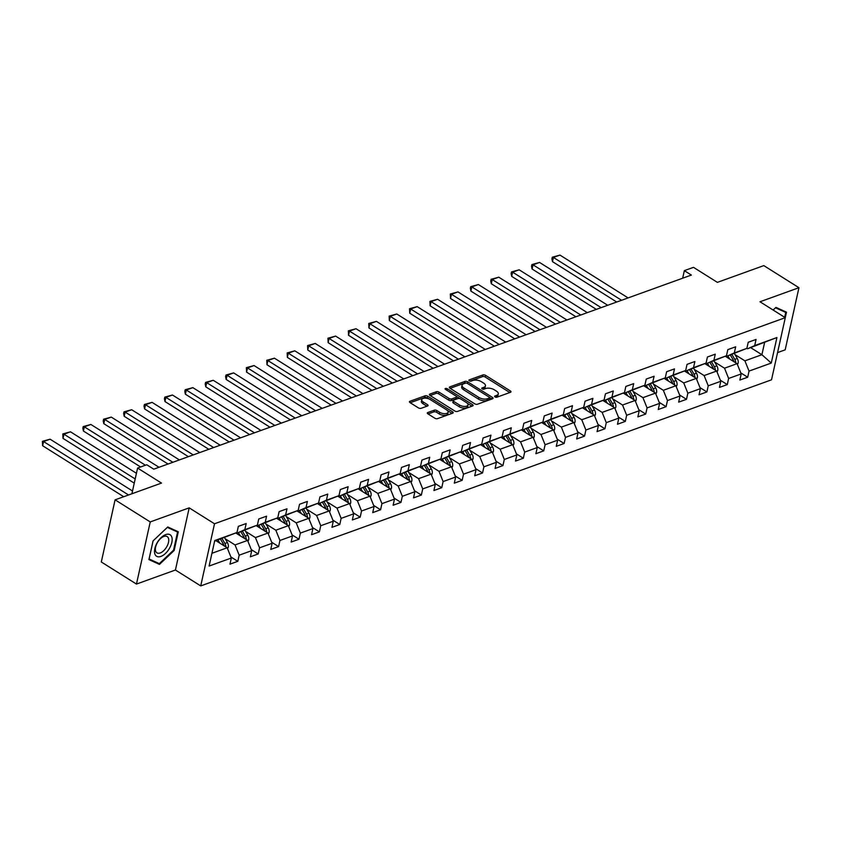 <?xml version="1.0" encoding="UTF-8"?>
<svg xmlns="http://www.w3.org/2000/svg" width="841" height="841" viewBox="0 0 841 841"><rect width="100%" height="100%" fill="white"/><g stroke="black" fill="none" stroke-linecap="round" stroke-linejoin="round"><path stroke-width="1.26" d="M494.992 396.931A1.346 0.641 12.5 0 0 496.852 397.215L510.487 392.295A1.924 0.915 12.5 0 0 510.981 391.843A1.924 0.915 12.5 0 0 510.392 390.96L485.551 375.349A1.924 0.915 12.5 0 0 482.892 374.949L469.257 379.869A1.346 0.641 12.5 0 0 468.91 380.185A1.346 0.641 12.5 0 0 469.32 380.805A1.346 0.641 12.5 0 0 471.181 381.089L472.947 380.447A6.139 2.922 12.5 0 1 481.473 381.74L483.543 383.044A6.139 2.922 12.5 0 1 485.436 385.851A6.139 2.922 12.5 0 1 483.848 387.302L482.082 387.932A1.346 0.641 12.5 0 0 481.746 388.248A1.346 0.641 12.5 0 0 482.156 388.868A1.346 0.641 12.5 0 0 484.017 389.152L485.783 388.51A6.139 2.922 12.5 0 1 494.308 389.804L496.379 391.107A6.139 2.922 12.5 0 1 498.271 393.924A6.139 2.922 12.5 0 1 496.684 395.365L494.918 396.006A1.346 0.641 12.5 0 0 494.571 396.321A1.346 0.641 12.5 0 0 494.992 396.931M427.806 412.521A1.924 0.915 12.5 0 0 427.312 412.973A1.924 0.915 12.5 0 0 427.901 413.856L434.871 418.229A1.924 0.915 12.5 0 0 437.53 418.639L452.679 413.173A1.924 0.915 12.5 0 0 453.173 412.721A1.924 0.915 12.5 0 0 452.584 411.838L427.743 396.227A1.924 0.915 12.5 0 0 425.073 395.817L409.935 401.283A1.924 0.915 12.5 0 0 409.441 401.735A1.924 0.915 12.5 0 0 410.03 402.618L418.45 407.906A1.924 0.915 12.5 0 0 421.11 408.316L427.596 405.972A1.924 0.915 12.5 0 0 428.09 405.52A1.924 0.915 12.5 0 0 427.491 404.647L423.317 402.019A5.13 2.439 12.5 0 1 421.74 399.664A5.13 2.439 12.5 0 1 424.989 398.15A5.13 2.439 12.5 0 1 430.182 399.538L446.539 409.819A5.13 2.439 12.5 0 1 448.116 412.174A5.13 2.439 12.5 0 1 444.878 413.688A5.13 2.439 12.5 0 1 439.675 412.3L436.952 410.587A1.924 0.915 12.5 0 0 434.282 410.177L427.806 412.521L427.564 413.593M777.557 352.589L785.179 349.845L798.95 287.706L763.807 265.609L717.394 282.366L693.489 267.343L684.343 270.644L691.365 275.07L153.777 469.173L146.755 464.758L137.598 468.059L131.9 493.772M150.234 521.935L136.463 584.075L175.422 570.009L189.193 507.859L150.234 521.935L115.091 499.838L161.504 483.081L137.598 468.059M189.193 507.859L214.508 523.775L785.294 317.677L771.523 379.817L200.726 585.914L214.508 523.775M798.95 287.706L759.991 301.772L785.294 317.677M474.776 403.827A1.924 0.915 12.5 0 0 477.446 404.227L492.584 398.76A1.924 0.915 12.5 0 0 493.078 398.308A1.924 0.915 12.5 0 0 492.49 397.425L467.649 381.814A1.924 0.915 12.5 0 0 464.989 381.415L449.84 386.881A1.924 0.915 12.5 0 0 449.346 387.333A1.924 0.915 12.5 0 0 449.935 388.206L474.776 403.827M472.631 405.961L457.493 411.428A1.924 0.915 12.5 0 1 454.823 411.028L429.982 395.417A1.924 0.915 12.5 0 1 429.394 394.534A1.924 0.915 12.5 0 1 429.888 394.082L436.374 391.738A1.924 0.915 12.5 0 1 439.034 392.148L449.105 398.476A1.924 0.915 12.5 0 0 451.775 398.886L456.064 397.33A1.924 0.915 12.5 0 0 456.558 396.878A1.924 0.915 12.5 0 0 455.969 395.995L445.488 389.404A1.346 0.641 12.5 0 1 445.068 388.794A1.346 0.641 12.5 0 1 445.919 388.395A1.346 0.641 12.5 0 1 447.275 388.763L472.537 404.637A1.924 0.915 12.5 0 1 473.126 405.509A1.924 0.915 12.5 0 1 472.631 405.961M136.463 584.075L101.309 561.977L115.091 499.838M230.907 556.984L237.814 561.325L239.17 555.186L251.722 550.655L250.366 556.795L258.208 553.956L259.564 547.827L272.116 543.297L270.76 549.425L278.602 546.597L279.958 540.458L292.51 535.927L291.154 542.067L298.997 539.228L300.353 533.099L312.905 528.568L311.548 534.697L319.391 531.869L320.747 525.73L333.299 521.199L331.943 527.339L339.785 524.5L341.141 518.371L353.693 513.84L352.337 519.969L360.179 517.141L361.535 511.002L374.087 506.471L372.731 512.611L380.574 509.772L381.93 503.643L394.482 499.112L393.125 505.241L400.968 502.413L402.324 496.285L414.876 491.743L413.52 497.883L421.362 495.044L422.718 488.915L435.27 484.384L433.914 490.513L441.756 487.685L443.123 481.557L455.664 477.015L454.308 483.155L462.151 480.316L463.517 474.187L476.059 469.656L474.702 475.785L482.545 472.957L483.911 466.829L496.463 462.287L495.097 468.426L502.939 465.588L504.306 459.459L516.858 454.928L515.491 461.057L523.333 458.229L524.7 452.101L537.252 447.559L535.885 453.698L543.738 450.86L545.094 444.731L557.646 440.2L556.279 446.329L564.132 443.501L565.488 437.373L578.04 432.831L576.674 438.97L584.527 436.132L585.883 430.003L598.435 425.472L597.078 431.601L604.921 428.773L606.277 422.645L618.829 418.103L617.473 424.242L625.315 421.404L626.671 415.275L639.223 410.744L637.867 416.873L645.709 414.045L647.065 407.917L659.617 403.375L658.261 409.514L666.104 406.676L667.46 400.547L680.012 396.016L678.655 402.145L686.498 399.317L687.854 393.189L700.406 388.658L699.05 394.786L706.892 391.948L708.248 385.819L720.8 381.288L719.444 387.417L727.286 384.589L728.642 378.461L741.194 373.93L739.838 380.058L747.681 377.22L749.037 371.091L771.271 363.07L776.926 337.535L747.586 348.752L746.882 348.3M237.814 561.325L229.971 564.153L231.328 558.025L209.104 566.046L214.76 540.521L236.983 532.5L238.339 526.361L246.192 523.533L244.826 529.662L257.378 525.131L258.744 519.002L266.586 516.164L265.22 522.303L277.772 517.772L279.138 511.633L286.981 508.805L285.614 514.934L298.166 510.403L299.533 504.274L307.375 501.436L306.019 507.575L318.56 503.044L319.927 496.905L327.769 494.077L326.413 500.206L338.955 495.675L340.321 489.546L348.163 486.708L346.807 492.847L359.359 488.316L360.715 482.177L368.558 479.349L367.202 485.478L379.754 480.947L381.11 474.818L388.952 471.98L387.596 478.119L400.148 473.588L401.504 467.449L409.346 464.621L407.99 470.75L420.542 466.219L421.898 460.09L429.74 457.262L428.384 463.391L440.936 458.86L442.292 452.721L450.135 449.893L448.779 456.022L461.331 451.491L462.687 445.362L470.529 442.534L469.173 448.663L481.725 444.132L483.081 437.993L490.923 435.165L489.567 441.294L502.119 436.763L503.475 430.634L511.317 427.806L509.961 433.935L522.513 429.404L523.869 423.265L531.712 420.437L530.356 426.566L542.908 422.035L544.264 415.906L552.106 413.078L550.75 419.207L563.302 414.676L564.658 408.537L572.5 405.709L571.144 411.838L583.696 407.307L585.052 401.178L592.905 398.35L591.538 404.479L604.09 399.948L605.446 393.809L613.299 390.981L611.933 397.11L624.485 392.579L625.841 386.45L633.693 383.622L632.327 389.751L644.879 385.22L646.245 379.081L654.088 376.253L652.721 382.382L665.273 377.851L666.64 371.722L674.482 368.894L673.115 375.023L685.667 370.492L687.034 364.363L694.876 361.525L693.52 367.654L706.062 363.123L707.428 356.994L715.27 354.166L713.914 360.295L726.456 355.764L727.822 349.635L735.665 346.797L734.309 352.926L746.861 348.395L748.217 342.266L756.059 339.438L754.703 345.567L776.926 337.535M235.827 533.015L247.59 540.406L235.038 544.936L225.146 538.724M237.004 532.395L237.719 532.847L257.378 525.131M235.038 544.936L239.17 555.186M247.937 541.278L248.621 540.006L247.559 540.385L251.722 550.655M244.826 529.662L237.719 532.847M256.221 525.646L267.985 533.047L255.433 537.578L245.54 531.365M257.399 525.036L258.113 525.478L277.772 517.772M255.433 537.578L259.564 547.827M268.332 533.919L269.015 532.637L267.953 533.026L272.116 543.297M265.22 522.303L258.113 525.478M276.615 518.287L288.379 525.678L275.827 530.208L265.935 523.996M277.793 517.667L278.508 518.119L298.166 510.403M275.827 530.208L279.958 540.458M288.726 526.55L289.409 525.278L288.347 525.657L292.51 535.927M285.614 514.934L278.508 518.119M297.01 510.918L308.773 518.319L296.221 522.85L286.339 516.637M298.187 510.308L298.902 510.75L318.56 503.044M296.221 522.85L300.353 533.099M309.12 519.191L309.803 517.909L308.742 518.298L312.905 528.568M306.019 507.575L298.902 510.75M317.404 503.559L329.167 510.95L316.615 515.48L306.734 509.268M318.581 502.939L319.296 503.391L338.955 495.675M316.615 515.48L320.747 525.73M329.167 510.95L333.299 521.199M326.413 500.206L319.296 503.391M337.798 496.19L349.562 503.591L337.01 508.122L327.128 501.909M338.976 495.58L339.69 496.022L359.359 488.316M337.01 508.122L341.141 518.371M349.562 503.591L353.693 513.84M346.807 492.847L339.69 496.022M358.192 488.831L369.956 496.222L357.404 500.752L347.522 494.54M359.38 488.211L360.085 488.663L379.754 480.947M357.404 500.752L361.535 511.002M369.956 496.222L374.087 506.471M367.202 485.478L360.085 488.663M378.587 481.462L390.35 488.863L377.798 493.394L367.916 487.181M379.775 480.852L380.479 481.294L400.148 473.588M377.798 493.394L381.93 503.643M390.35 488.863L394.482 499.112M387.596 478.119L380.479 481.294M398.981 474.103L410.744 481.494L398.192 486.024L388.311 479.812M400.169 473.483L400.873 473.935L420.542 466.219M398.192 486.024L402.324 496.285M411.091 482.366L411.785 481.094L410.713 481.473L414.876 491.743M407.99 470.75L400.873 473.935M419.375 466.734L431.139 474.135L418.587 478.666L408.705 472.453M420.563 466.124L421.267 466.566L440.936 458.86M418.587 478.666L422.718 488.915M431.496 475.007L432.179 473.725L431.107 474.114L435.27 484.384M428.384 463.391L421.267 466.566M439.769 459.375L451.533 466.766L438.981 471.296L429.099 465.084M440.957 458.755L441.662 459.207L461.331 451.491M438.981 471.296L443.123 481.557M451.89 467.638L452.574 466.366L451.501 466.744L455.664 477.015M448.779 456.022L441.662 459.207M460.164 452.006L471.927 459.407L459.375 463.938L449.493 457.725M461.352 451.396L462.056 451.838L481.725 444.132M459.375 463.938L463.517 474.187M472.285 460.279L472.968 458.997L471.896 459.386L476.059 469.656M469.173 448.663L462.056 451.838M480.558 444.647L492.321 452.038L479.769 456.568L469.888 450.356M481.746 444.027L482.45 444.479L502.119 436.763M479.769 456.568L483.911 466.829M492.679 452.91L493.362 451.638L492.29 452.016L496.463 462.287M489.567 441.294L482.45 444.479M500.963 437.278L512.716 444.679L500.164 449.21L490.282 442.997M502.14 436.668L502.844 437.11L522.513 429.404M500.164 449.21L504.306 459.459M513.073 445.551L513.756 444.269L512.684 444.658L516.858 454.928M509.961 433.935L502.844 437.11M521.357 429.919L533.11 437.309L520.558 441.84L510.676 435.627M522.534 429.309L523.239 429.751L542.908 422.035M520.558 441.84L524.7 452.101M533.11 437.309L537.252 447.559M530.356 426.566L523.239 429.751M541.751 422.55L553.504 429.951L540.963 434.482L531.07 428.269M542.929 421.94L543.643 422.382L563.302 414.676M540.963 434.482L545.094 444.731M553.504 429.951L557.646 440.2M550.75 419.207L543.643 422.382M562.145 415.191L573.898 422.581L561.357 427.112L551.465 420.899M563.323 414.581L564.038 415.023L583.696 407.307M561.357 427.112L565.488 437.373M573.898 422.581L578.04 432.831M571.144 411.838L564.038 415.023M582.54 407.822L594.303 415.223L581.751 419.754L571.859 413.541M583.717 407.212L584.432 407.654L604.09 399.948M581.751 419.754L585.883 430.003M594.303 415.223L598.435 425.472M591.538 404.479L584.432 407.654M602.934 400.463L614.697 407.853L602.145 412.384L592.253 406.171M604.111 399.853L604.826 400.295L624.485 392.579M602.145 412.384L606.277 422.645M614.697 407.853L618.829 418.103M611.933 397.11L604.826 400.295M623.328 393.094L635.092 400.495L622.54 405.026L612.647 398.813M624.506 392.484L625.22 392.926L644.879 385.22M622.54 405.026L626.671 415.275M635.092 400.495L639.223 410.744M632.327 389.751L625.22 392.926M643.722 385.735L655.486 393.125L642.934 397.656L633.042 391.443M644.9 385.125L645.615 385.567L665.273 377.851M642.934 397.656L647.065 407.917M655.486 393.125L659.617 403.375M652.721 382.382L645.615 385.567M664.117 378.366L675.88 385.767L663.328 390.298L653.436 384.085M665.294 377.756L666.009 378.198L685.667 370.492M663.328 390.298L667.46 400.547M675.88 385.767L680.012 396.016M673.115 375.023L666.009 378.198M684.511 371.007L696.274 378.397L683.722 382.928L673.841 376.715M685.688 370.397L686.403 370.839L706.062 363.123M683.722 382.928L687.854 393.189M696.274 378.397L700.406 388.658M693.52 367.654L686.403 370.839M704.905 363.648L716.669 371.039L704.117 375.57L694.235 369.357M706.083 363.028L706.797 363.48L726.456 355.764M704.117 375.57L708.248 385.819M716.669 371.039L720.8 381.288M713.914 360.295L706.797 363.48M725.299 356.279L737.063 363.669L724.511 368.2L714.629 361.987M726.477 355.669L727.192 356.111L746.861 348.395M724.511 368.2L728.642 378.461M737.063 363.669L741.194 373.93M734.309 352.926L727.192 356.111M750.656 347.638L761.904 354.702L744.905 360.842L735.023 354.629M744.905 360.842L749.037 371.091M764.585 342.613L761.904 354.702L771.271 363.07M754.703 345.567L747.586 348.752M175.422 570.009L200.726 585.914M684.343 270.644L682.661 278.213M211.932 553.283L227.196 547.775L215.948 540.7M236.983 532.5L214.613 541.183M227.543 548.647L228.226 547.365L227.165 547.754L231.328 558.025M740.774 372.878L747.681 377.22M720.38 380.248L727.286 384.589M699.985 387.606L706.892 391.948M679.591 394.976L686.498 399.317M659.197 402.334L666.104 406.676M638.803 409.704L645.709 414.045M618.408 417.062L625.315 421.404M598.014 424.432L604.921 428.773M577.62 431.79L584.527 436.132M557.226 439.16L564.132 443.501M536.831 446.518L543.738 450.86M516.437 453.888L523.333 458.229M496.043 461.246L502.939 465.588M475.638 468.616L482.545 472.957M455.244 475.974L462.151 480.316M434.85 483.344L441.756 487.685M414.455 490.702L421.362 495.044M394.061 498.072L400.968 502.413M373.667 505.43L380.574 509.772M353.273 512.8L360.179 517.141M332.878 520.159L339.785 524.5M312.484 527.528L319.391 531.869M292.09 534.887L298.997 539.228M271.696 542.256L278.602 546.597M251.301 549.615L258.208 553.956M785.273 317.656L786.493 312.179L775.949 307.375L773.142 310.035L775.539 307.774L785.746 312.431L784.674 317.288M148.92 559.601L159.464 564.395L174.161 550.487L178.303 531.775L167.758 526.971L153.073 540.879L148.92 559.601M173.561 550.109L174.161 550.487M155.48 561.893L159.464 564.395M495.78 397.236L496.316 397.047A6.139 2.922 12.5 0 0 497.893 395.596L498.271 393.924M485.436 385.851L485.057 387.533A6.139 2.922 12.5 0 1 483.48 388.984L482.944 389.173M509.835 392.526L485.183 377.031A1.924 0.915 12.5 0 0 482.513 376.621L470.108 381.11M466.145 383.054A1.924 0.915 12.5 0 0 464.61 383.086L450.124 388.321M491.932 398.991L489.546 397.499M489.241 398.056A1.346 0.641 12.5 0 0 489.588 397.74A1.346 0.641 12.5 0 0 489.178 397.12L467.375 383.412A1.346 0.641 12.5 0 0 465.504 383.139L463.643 383.801A6.139 2.922 12.5 0 0 462.066 385.252A6.139 2.922 12.5 0 0 463.959 388.069L478.855 397.436A6.139 2.922 12.5 0 0 487.381 398.729L489.241 398.056L488.873 399.738A1.346 0.641 12.5 0 0 489.22 399.412L489.588 397.74M462.066 385.252L461.688 386.934A6.139 2.922 12.5 0 0 463.58 389.74L463.959 388.069M488.873 399.738L487.013 400.4A6.139 2.922 12.5 0 1 478.487 399.107L463.58 389.74M430.171 395.522L435.995 393.42L436.374 391.738M456.558 396.878L456.19 398.56A1.924 0.915 12.5 0 1 455.696 399.012L451.396 400.558A1.924 0.915 12.5 0 1 448.737 400.158L438.655 393.83A1.924 0.915 12.5 0 0 435.995 393.42M456.453 396.437L459.911 398.613M467.323 403.27L471.98 406.203M459.564 405.047A5.13 2.439 12.5 0 0 464.758 406.445A5.13 2.439 12.5 0 0 468.006 404.92A5.13 2.439 12.5 0 0 466.429 402.566L460.668 398.949A1.924 0.915 12.5 0 0 457.998 398.55L453.698 400.095A1.924 0.915 12.5 0 0 453.204 400.547A1.924 0.915 12.5 0 0 453.804 401.43L459.564 405.047L459.186 406.729A5.13 2.439 12.5 0 0 464.39 408.116A5.13 2.439 12.5 0 0 467.638 406.602L468.006 404.92M453.204 400.547L452.836 402.229A1.924 0.915 12.5 0 0 453.425 403.112L453.804 401.43M459.186 406.729L453.425 403.112M448.116 412.174L447.748 413.846A5.13 2.439 12.5 0 1 444.5 415.37A5.13 2.439 12.5 0 1 439.307 413.982L436.574 412.269A1.924 0.915 12.5 0 0 433.914 411.859L428.08 413.961M421.74 399.664L421.373 401.346A5.13 2.439 12.5 0 0 422.949 403.701L423.317 402.019M426.944 406.214L422.949 403.701M429.015 398.939L427.365 397.909A1.924 0.915 12.5 0 0 424.705 397.499L410.208 402.734M452.027 413.404L447.433 410.513M737.41 364.542L738.146 363.175A5.183 3.648 -109.9 0 0 737.273 358.476L734.372 353.514M621.552 300.269L553.42 257.451L559.959 255.086L628.09 297.914M729.683 359.033L727.833 355.88M552.484 261.646L551.917 258.881L552.295 257.209L553.42 257.451L552.484 261.646L616.716 302.014M726.351 356.941L725.825 356.048M735.77 362.86L735.77 362.702A5.183 3.648 -109.9 0 0 734.792 359.37L731.891 354.418M730.324 354.986L733.215 359.937A5.183 3.648 70.1 0 1 733.962 361.725M552.295 257.209L559.959 255.086M782.33 310.276L785.746 312.431M160.915 556.427A12.71 6.717 122.2 0 0 171.827 542.445A12.71 6.717 122.2 0 0 165.751 534.592A12.71 6.717 122.2 0 0 154.839 548.574A12.71 6.717 122.2 0 0 160.915 556.427M160.221 552.968A9.619 5.088 122.2 0 0 167.664 544.905A9.619 5.088 122.2 0 0 167.17 536.558A9.619 5.088 122.2 0 0 163.879 536.442A9.619 5.088 122.2 0 0 156.437 544.505A9.619 5.088 122.2 0 0 156.931 552.852A9.619 5.088 122.2 0 0 160.221 552.968M153.115 540.858L167.348 527.381L177.567 532.027L173.551 550.161L159.317 563.638L149.099 558.992L153.115 540.858M174.15 529.883L177.567 532.027M717.016 371.911L717.751 370.534A5.183 3.648 -109.9 0 0 716.879 365.846L713.977 360.884M601.157 307.638L533.026 264.81L539.565 262.455L607.696 305.272M709.289 366.392L707.439 363.238M532.09 269.015L531.523 266.25L531.901 264.568L533.026 264.81L532.09 269.015L596.322 309.383M705.956 364.3L705.431 363.407M715.376 370.219L715.376 370.061A5.183 3.648 -109.9 0 0 714.398 366.739L711.497 361.777M709.92 362.345L712.821 367.307A5.183 3.648 70.1 0 1 713.567 369.094M531.901 264.568L539.565 262.455M696.621 379.27L697.357 377.903A5.183 3.648 -109.9 0 0 696.485 373.204L693.583 368.242M580.763 314.997L512.632 272.179L519.17 269.814L587.302 312.642M688.895 373.761L687.044 370.608M511.696 276.374L511.128 273.609L511.507 271.937L512.632 272.179L511.696 276.374L575.927 316.742M685.562 371.669L685.037 370.776M694.981 377.588L694.981 377.43A5.183 3.648 -109.9 0 0 694.004 374.098L691.102 369.146M689.525 369.714L692.427 374.666A5.183 3.648 70.1 0 1 693.173 376.453M511.507 271.937L519.17 269.814M676.227 386.639L676.963 385.262A5.183 3.648 -109.9 0 0 676.09 380.574L673.189 375.612M560.369 322.366L492.237 279.538L498.776 277.183L566.908 320M668.5 381.12L666.65 377.966M491.302 283.743L490.734 280.978L491.112 279.296L492.237 279.538L491.302 283.743L555.533 324.111M665.168 379.028L664.642 378.135M674.587 384.947L674.587 384.789A5.183 3.648 -109.9 0 0 673.609 381.467L670.708 376.505M669.131 377.073L672.033 382.035A5.183 3.648 70.1 0 1 672.779 383.822M491.112 279.296L498.776 277.183M655.833 393.998L656.569 392.631A5.183 3.648 -109.9 0 0 655.696 387.932L652.795 382.97M539.975 329.725L471.843 286.907L478.382 284.542L546.513 327.37M648.106 388.489L646.256 385.336M470.907 291.102L470.34 288.337L470.718 286.665L471.843 286.907L470.907 291.102L535.139 331.47M644.774 386.397L644.248 385.504M654.193 392.316L654.193 392.158A5.183 3.648 -109.9 0 0 653.215 388.826L650.314 383.874M648.737 384.442L651.638 389.394A5.183 3.648 70.1 0 1 652.385 391.181M470.718 286.665L478.382 284.542M635.439 401.367L636.174 399.99A5.183 3.648 -109.9 0 0 635.302 395.302L632.4 390.34M519.58 337.094L451.449 294.266L457.977 291.911L526.119 334.729M627.712 395.848L625.862 392.694M450.513 298.471L450.313 294.024L451.449 294.266L450.513 298.471L514.745 338.839M624.379 393.756L623.854 392.863M633.788 399.675L633.799 399.517A5.183 3.648 -109.9 0 0 632.81 396.195L629.92 391.233M628.343 391.801L631.244 396.763A5.183 3.648 70.1 0 1 631.99 398.55M450.313 294.024L457.977 291.911M615.044 408.726L615.78 407.359A5.183 3.648 -109.9 0 0 614.908 402.66L612.006 397.698M499.186 344.453L431.055 301.635L437.583 299.27L505.714 342.098M607.307 403.217L605.467 400.064M430.119 305.83L429.919 301.393L431.055 301.635L430.119 305.83L494.35 346.198M603.985 401.125L603.46 400.232M613.394 407.044L613.404 406.886A5.183 3.648 -109.9 0 0 612.416 403.554L609.515 398.602M607.948 399.17L610.85 404.122A5.183 3.648 70.1 0 1 611.596 405.909M429.919 301.393L437.583 299.27M594.65 416.095L595.386 414.718A5.183 3.648 -109.9 0 0 594.513 410.019L591.612 405.068M478.792 351.822L410.66 308.994L417.189 306.639L485.32 349.457M586.913 410.576L585.073 407.422M409.725 313.199L409.525 308.752L410.66 308.994L409.725 313.199L473.956 353.567M583.58 408.484L583.065 407.591M593 414.403L593.01 414.245A5.183 3.648 -109.9 0 0 592.022 410.923L589.12 405.961M587.554 406.529L590.456 411.491A5.183 3.648 70.1 0 1 591.202 413.278M409.525 308.752L417.189 306.639M574.256 423.454L574.992 422.087A5.183 3.648 -109.9 0 0 574.119 417.388L571.218 412.426M458.398 359.181L390.256 316.363L396.794 313.998L464.926 356.826M566.519 417.945L564.679 414.792M389.33 320.558L389.131 316.121L390.256 316.363L389.33 320.558L453.562 360.926M563.186 415.853L562.671 414.96M572.605 421.772L572.616 421.614A5.183 3.648 -109.9 0 0 571.628 418.282L568.726 413.33M567.16 413.898L570.061 418.85A5.183 3.648 70.1 0 1 570.808 420.637M389.131 316.121L396.794 313.998M553.862 430.823L554.597 429.446A5.183 3.648 -109.9 0 0 553.725 424.747L550.823 419.796M437.993 366.55L369.861 323.722L376.4 321.367L444.532 364.185M546.124 425.304L544.285 422.15M368.936 327.927L368.736 323.48L369.861 323.722L368.936 327.927L433.168 368.295M542.792 423.212L542.277 422.319M552.211 429.131L552.222 428.973A5.183 3.648 -109.9 0 0 551.233 425.651L548.332 420.689M546.766 421.257L549.667 426.219A5.183 3.648 70.1 0 1 550.413 428.006M368.736 323.48L376.4 321.367M533.467 438.182L534.203 436.815A5.183 3.648 -109.9 0 0 533.32 432.116L530.429 427.154M417.599 373.909L349.467 331.091L356.006 328.726L424.137 371.554M525.73 432.673L523.89 429.52M348.542 335.286L348.342 330.849L349.467 331.091L348.542 335.286L412.773 375.654M522.398 430.581L521.883 429.688M531.817 436.5L531.827 436.342A5.183 3.648 -109.9 0 0 530.839 433.01L527.938 428.058M526.371 428.626L529.273 433.578A5.183 3.648 70.1 0 1 530.019 435.365M348.342 330.849L356.006 328.726M513.756 444.269L513.809 444.174A5.183 3.648 -109.9 0 0 512.926 439.475L510.024 434.524M397.204 381.278L329.073 338.45L335.612 336.095L403.743 378.913M505.336 440.032L503.496 436.878M328.148 342.655L327.948 338.208L329.073 338.45L328.148 342.655L392.379 383.023M502.003 437.94L501.488 437.047M511.423 443.859L511.423 443.701A5.183 3.648 -109.9 0 0 510.445 440.379L507.543 435.417M505.977 435.985L508.879 440.947A5.183 3.648 70.1 0 1 509.625 442.734M327.948 338.208L335.612 336.095M493.362 451.638L493.415 451.533A5.183 3.648 -109.9 0 0 492.532 446.844L489.63 441.882M376.81 388.637L308.679 345.819L315.217 343.454L383.349 386.282M484.942 447.401L483.102 444.248M307.753 350.014L307.554 345.567L308.679 345.819L307.753 350.014L371.985 390.382M481.609 445.31L481.084 444.416M491.028 451.228L491.028 451.07A5.183 3.648 -109.9 0 0 490.051 447.738L487.149 442.786M485.583 443.354L488.484 448.306A5.183 3.648 70.1 0 1 489.231 450.093M307.554 345.567L315.217 343.454M472.968 458.997L473.02 458.902A5.183 3.648 -109.9 0 0 472.137 454.203L469.236 449.252M356.416 396.006L288.284 353.178L294.823 350.823L362.955 393.641M464.547 454.76L462.708 451.606M287.359 357.383L287.159 352.936L288.284 353.178L287.359 357.383L351.58 397.751M461.215 452.668L460.689 451.775M470.634 458.587L470.634 458.429A5.183 3.648 -109.9 0 0 469.656 455.107L466.755 450.145M465.189 450.713L468.09 455.675A5.183 3.648 70.1 0 1 468.836 457.462M287.159 352.936L294.823 350.823M452.574 466.366L452.616 466.261A5.183 3.648 -109.9 0 0 451.743 461.572L448.842 456.61M336.022 403.365L267.89 360.547L274.429 358.182L342.56 401.01M444.153 462.13L442.313 458.976M266.965 364.742L266.765 360.295L267.89 360.547L266.965 364.742L331.186 405.11M440.821 460.038L440.295 459.144M450.24 465.956L450.24 465.798A5.183 3.648 -109.9 0 0 449.262 462.466L446.361 457.515M444.794 458.072L447.696 463.034A5.183 3.648 70.1 0 1 448.442 464.821M266.765 360.295L274.429 358.182M432.179 473.725L432.221 473.63A5.183 3.648 -109.9 0 0 431.349 468.931L428.447 463.98M315.627 410.734L247.496 367.906L254.035 365.551L322.166 408.369M423.759 469.488L421.909 466.335M246.571 372.111L246.371 367.664L247.496 367.906L246.571 372.111L310.792 412.479M420.426 467.396L419.901 466.503M429.846 473.315L429.846 473.157A5.183 3.648 -109.9 0 0 428.868 469.835L425.966 464.873M424.4 465.441L427.302 470.403A5.183 3.648 70.1 0 1 428.048 472.179M246.371 367.664L254.035 365.551M411.785 481.094L411.827 480.989A5.183 3.648 -109.9 0 0 410.955 476.3L408.053 471.338M295.233 418.093L227.102 375.275L233.64 372.91L301.772 415.738M403.365 476.858L401.514 473.704M226.176 379.47L225.598 376.705L225.977 375.023L227.102 375.275L226.176 379.47L290.397 419.838M400.032 474.766L399.507 473.872M409.451 480.684L409.451 480.526A5.183 3.648 -109.9 0 0 408.474 477.194L405.572 472.243M404.006 472.8L406.907 477.762A5.183 3.648 70.1 0 1 407.643 479.549M225.977 375.023L233.64 372.91M390.697 489.735L391.433 488.358A5.183 3.648 -109.9 0 0 390.56 483.659L387.659 478.708M274.839 425.462L206.707 382.634L213.246 380.279L281.378 423.097M382.97 484.216L381.12 481.063M205.772 386.839L205.204 384.074L205.582 382.392L206.707 382.634L205.772 386.839L270.003 427.207M379.638 482.124L379.112 481.231M389.057 488.043L389.057 487.885A5.183 3.648 -109.9 0 0 388.079 484.563L385.178 479.601M383.612 480.169L386.513 485.131A5.183 3.648 70.1 0 1 387.249 486.907M205.582 382.392L213.246 380.279M370.303 497.094L371.039 495.717A5.183 3.648 -109.9 0 0 370.166 491.028L367.265 486.066M254.445 432.821L186.313 390.003L192.852 387.638L260.983 430.466M362.576 491.586L360.726 488.432M185.377 394.198L184.81 391.433L185.188 389.751L186.313 390.003L185.377 394.198L249.609 434.566M359.244 489.494L358.718 488.6M368.663 495.412L368.663 495.254A5.183 3.648 -109.9 0 0 367.685 491.922L364.784 486.971M363.217 487.528L366.119 492.49A5.183 3.648 70.1 0 1 366.855 494.277M185.188 389.751L192.852 387.638M349.909 504.463L350.644 503.086A5.183 3.648 -109.9 0 0 349.772 498.387L346.87 493.436M234.05 440.19L165.919 397.362L172.458 395.007L240.589 437.825M342.182 498.944L340.332 495.791M164.983 401.556L164.416 398.802L164.794 397.12L165.919 397.362L164.983 401.556L229.215 441.935M338.849 496.852L338.324 495.959M348.269 502.771L348.269 502.613A5.183 3.648 -109.9 0 0 347.291 499.291L344.39 494.329M342.823 494.897L345.714 499.859A5.183 3.648 70.1 0 1 346.46 501.635M164.794 397.12L172.458 395.007M329.514 511.822L330.25 510.445A5.183 3.648 -109.9 0 0 329.378 505.756L326.476 500.794M213.656 447.549L145.525 404.731L152.063 402.366L220.195 445.194M321.788 506.314L319.937 503.16M144.589 408.926L144.021 406.161L144.4 404.479L145.525 404.731L144.589 408.926L208.82 449.294M318.455 504.222L317.93 503.328M327.874 510.14L327.874 509.982A5.183 3.648 -109.9 0 0 326.897 506.65L323.995 501.699M322.418 502.256L325.32 507.218A5.183 3.648 70.1 0 1 326.066 509.005M144.4 404.479L152.063 402.366M309.803 517.909L309.856 517.814A5.183 3.648 -109.9 0 0 308.983 513.115L306.082 508.164M193.262 454.918L125.13 412.09L131.669 409.735L199.801 452.553M301.393 513.672L299.543 510.519M124.195 416.284L123.627 413.53L124.005 411.848L125.13 412.09L124.195 416.284L188.426 456.663M298.061 511.58L297.535 510.687M307.48 517.499L307.48 517.341A5.183 3.648 -109.9 0 0 306.502 514.019L303.601 509.057M302.024 509.625L304.926 514.587A5.183 3.648 70.1 0 1 305.672 516.363M124.005 411.848L131.669 409.735M289.409 525.278L289.462 525.173A5.183 3.648 -109.9 0 0 288.589 520.484L285.688 515.522M172.868 462.277L104.736 419.459L111.275 417.094L179.406 459.922M280.999 521.042L279.149 517.888M103.8 423.654L103.233 420.889L103.611 419.207L104.736 419.459L103.8 423.654L168.032 464.022M277.667 518.95L277.141 518.056M287.086 524.868L287.086 524.71A5.183 3.648 -109.9 0 0 286.108 521.378L283.207 516.427M281.63 516.984L284.531 521.946A5.183 3.648 70.1 0 1 285.278 523.733M103.611 419.207L111.275 417.094M269.015 532.637L269.067 532.542A5.183 3.648 -109.9 0 0 268.195 527.843L265.293 522.892M145.44 465.231L84.342 426.818L90.87 424.463L159.012 467.281M260.605 528.4L258.755 525.247M83.406 431.012L82.838 428.258L83.217 426.576L84.342 426.818L83.406 431.012L140.605 466.976M257.272 526.308L256.747 525.415M266.692 532.227L266.692 532.069A5.183 3.648 -109.9 0 0 265.703 528.747L262.812 523.785M261.236 524.353L264.137 529.315A5.183 3.648 70.1 0 1 264.883 531.091M83.217 426.576L90.87 424.463M248.621 540.006L248.673 539.901A5.183 3.648 -109.9 0 0 247.801 535.212L244.899 530.25M135.18 478.96L63.948 434.187L70.476 431.822L136.442 473.283M240.2 535.77L238.36 532.616M63.012 438.382L62.812 433.935L63.948 434.187L63.012 438.382L134.255 483.155M236.878 533.678L236.353 532.784M246.287 539.596L246.297 539.438A5.183 3.648 -109.9 0 0 245.309 536.106L242.408 531.155M240.841 531.712L243.743 536.674A5.183 3.648 70.1 0 1 244.489 538.461M62.812 433.935L70.476 431.822M228.226 547.365L228.279 547.27A5.183 3.648 -109.9 0 0 227.406 542.571L224.505 537.62M128.557 494.981L43.553 441.546L50.082 439.191L132.51 490.997M219.806 543.128L217.966 539.975M42.618 445.741L42.418 441.304L43.553 441.546L42.618 445.741L123.722 496.726M225.893 546.955L225.903 546.797A5.183 3.648 -109.9 0 0 224.915 543.475L222.013 538.513M220.447 539.081L223.349 544.043A5.183 3.648 70.1 0 1 224.095 545.82M42.418 441.304L50.082 439.191M496.316 397.047L496.684 395.365M481.925 388.689L482.082 387.932M483.48 388.984L483.848 387.302M469.089 380.616L469.257 379.869M482.513 376.621L482.892 374.949M485.183 377.031L485.551 375.349M510.067 392.453L510.392 390.96M494.76 396.752L494.918 396.006M449.609 387.943L449.84 386.881M464.61 383.086L464.989 381.415M467.302 383.38L467.649 381.814M492.164 398.907L492.49 397.425M478.487 399.107L478.855 397.436M487.013 400.4L487.381 398.729M429.656 395.154L429.888 394.082M438.655 393.83L439.034 392.148M448.737 400.158L449.105 398.476M451.396 400.558L451.775 398.886M455.696 399.012L456.064 397.33M446.939 390.319L447.275 388.763M472.211 406.119L472.537 404.637M433.914 411.859L434.282 410.177M436.574 412.269L436.952 410.587M439.307 413.982L439.675 412.3M427.165 406.129L427.491 404.647M409.693 402.355L409.935 401.283M424.705 397.499L425.073 395.817M427.365 397.909L427.743 396.227M452.248 413.32L452.584 411.838M737.031 363.648L738.093 363.27M734.792 359.37L737.273 358.476M731.891 360.421L733.215 359.937M733.909 361.525L735.77 362.702M716.637 371.018L717.699 370.629M714.398 366.739L716.879 365.846M711.497 367.78L712.821 367.307M713.515 368.894L715.376 370.061M696.243 378.376L697.305 377.998M694.004 374.098L696.485 373.204M691.102 375.149L692.427 374.666M693.121 376.253L694.981 377.43M675.849 385.746L676.91 385.357M673.609 381.467L676.09 380.574M670.708 382.508L672.033 382.035M672.726 383.622L674.587 384.789M655.454 393.104L656.516 392.726M653.215 388.826L655.696 387.932M650.314 389.877L651.638 389.394M652.332 390.981L654.193 392.158M635.06 400.474L636.122 400.085M632.81 396.195L635.302 395.302M629.92 397.236L631.244 396.763M631.938 398.35L633.799 399.517M614.666 407.832L615.728 407.454M612.416 403.554L614.908 402.66M609.525 404.605L610.85 404.122M611.544 405.709L613.404 406.886M594.272 415.202L595.333 414.813M592.022 410.923L594.513 410.019M589.12 411.964L590.456 411.491M591.149 413.078L593.01 414.245M573.877 422.56L574.939 422.182M571.628 418.282L574.119 417.388M568.726 419.333L570.061 418.85M570.755 420.437L572.616 421.614M553.473 429.93L554.545 429.541M551.233 425.651L553.725 424.747M548.332 426.692L549.667 426.219M550.361 427.806L552.222 428.973M533.078 437.288L534.151 436.91M530.839 433.01L533.32 432.116M527.938 434.061L529.273 433.578M529.967 435.165L531.827 436.342M510.445 440.379L512.926 439.475M507.543 441.42L508.879 440.947M509.562 442.534L511.423 443.701M490.051 447.738L492.532 446.844M487.149 448.789L488.484 448.306M489.168 449.893L491.028 451.07M469.656 455.107L472.137 454.203M466.755 456.148L468.09 455.675M468.773 457.262L470.634 458.429M449.262 462.466L451.743 461.572M446.361 463.517L447.696 463.034M448.379 464.621L450.24 465.798M428.868 469.835L431.349 468.931M425.966 470.876L427.302 470.403M427.985 471.99L429.846 473.157M408.474 477.194L410.955 476.3M405.572 478.245L406.907 477.762M407.591 479.349L409.451 480.526M390.319 488.842L391.391 488.453M388.079 484.563L390.56 483.659M385.178 485.604L386.513 485.131M387.196 486.718L389.057 487.885M369.924 496.201L370.986 495.822M367.685 491.922L370.166 491.028M364.784 492.973L366.119 492.49M366.802 494.077L368.663 495.254M349.53 503.57L350.592 503.181M347.291 499.291L349.772 498.387M344.39 500.332L345.714 499.859M346.408 501.446L348.269 502.613M329.136 510.929L330.198 510.55M326.897 506.65L329.378 505.756M323.995 507.701L325.32 507.218M326.014 508.805L327.874 509.982M306.502 514.019L308.983 513.115M303.601 515.06L304.926 514.587M305.619 516.174L307.48 517.341M286.108 521.378L288.589 520.484M283.207 522.429L284.531 521.946M285.225 523.533L287.086 524.71M265.703 528.747L268.195 527.843M262.812 529.788L264.137 529.315M264.831 530.902L266.692 532.069M245.309 536.106L247.801 535.212M242.418 537.157L243.743 536.674M244.437 538.261L246.297 539.438M224.915 543.475L227.406 542.571M222.024 544.516L223.349 544.043M224.042 545.63L225.903 546.797"/></g></svg>
